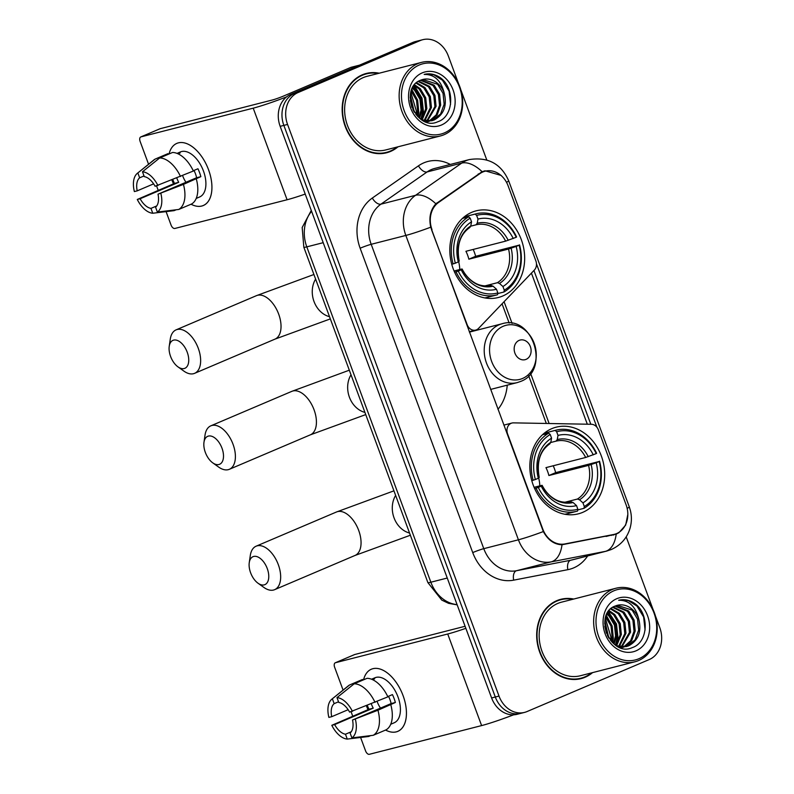 <?xml version="1.0" encoding="UTF-8"?>
<svg xmlns="http://www.w3.org/2000/svg" width="794" height="794" viewBox="0 0 794 794"><rect width="100%" height="100%" fill="white"/><g stroke="black" fill="none" stroke-linecap="round" stroke-linejoin="round"><path stroke-width="1.19" d="M431.986 229.565A22.788 18.798 75.7 0 1 438.566 202.46L479.983 173.558A22.788 18.798 75.7 0 1 482.881 171.951A22.788 18.798 75.7 0 1 485.114 171.196A22.788 18.798 75.7 0 1 508.13 185.875L535.851 260.829A8.436 6.967 -104.3 0 1 534.362 270.049L478.534 328.408A8.436 6.967 -104.3 0 1 476.519 329.818A8.436 6.967 -104.3 0 1 475.685 330.096A8.436 6.967 -104.3 0 1 467.16 324.657L431.529 229.684M551.78 428.661A44.732 36.911 75.7 0 0 532.278 482.355A44.732 36.911 75.7 0 0 578.35 513.837A44.732 36.911 75.7 0 0 582.746 512.348A44.732 36.911 75.7 0 0 602.249 458.654A44.732 36.911 75.7 0 0 556.177 427.172A44.732 36.911 75.7 0 0 551.78 428.661M471.755 212.326A44.732 36.911 75.7 0 0 452.252 266.02A44.732 36.911 75.7 0 0 498.324 297.502A44.732 36.911 75.7 0 0 502.721 296.013A44.732 36.911 75.7 0 0 522.224 242.319A44.732 36.911 75.7 0 0 476.152 210.837A44.732 36.911 75.7 0 0 471.755 212.326M626.119 504.855L598.388 429.901A8.436 6.967 -104.3 0 0 591.421 424.284L513.48 422.865A8.436 6.967 -104.3 0 0 511.931 423.043A8.436 6.967 -104.3 0 0 507.594 433.951L542.768 529.052A22.788 18.798 75.7 0 0 564.881 543.94L613.504 534.521A22.788 18.798 75.7 0 0 614.407 534.322A22.788 18.798 75.7 0 0 626.119 504.855M507.247 385.159A44.732 36.911 -104.3 0 1 497.977 409.307M379.204 73.207A40.931 33.775 75.7 0 0 366.262 73.475A40.931 33.775 75.7 0 0 362.243 74.835A40.931 33.775 75.7 0 0 344.388 123.973A40.931 33.775 75.7 0 0 386.559 152.785A40.931 33.775 75.7 0 0 390.579 151.416A40.931 33.775 75.7 0 0 398.022 146.801M384.693 153.192A40.931 33.775 75.7 0 0 386.877 152.369A40.931 33.775 75.7 0 0 387.571 152.061M573.715 599.043A40.931 33.775 75.7 0 0 560.782 599.311A40.931 33.775 75.7 0 0 556.763 600.671A40.931 33.775 75.7 0 0 538.908 649.81A40.931 33.775 75.7 0 0 581.069 678.622A40.931 33.775 75.7 0 0 585.089 677.252A40.931 33.775 75.7 0 0 592.542 672.637M579.203 679.029A40.931 33.775 75.7 0 0 581.397 678.205A40.931 33.775 75.7 0 0 582.081 677.897M627.826 514.433L625.672 525.082L618.903 532.724L616.194 534.114L562.003 544.763C554.252 544.515 548.029 540.119 543.334 531.563L430.745 227.193C428.72 217.625 430.427 209.824 435.876 203.81L482.137 171.712L485.015 170.789L501.242 175.474M612.879 534.709L611.261 535.424M458.654 83.926L448.332 56.017A25.319 20.892 75.7 0 0 422.755 39.7L415.371 41.586A25.319 20.892 75.7 0 0 412.88 42.429L290.693 94.436A25.319 20.892 75.7 0 0 280.163 126.335L491.615 697.966L495.307 697.013A25.319 20.892 75.7 0 0 520.874 713.33A25.319 20.892 75.7 0 1 495.307 697.013L283.855 125.383L495.307 697.013L499.009 696.07A25.319 20.892 75.7 0 0 524.576 712.387A25.319 20.892 75.7 0 0 527.057 711.543L649.244 659.546A25.319 20.892 75.7 0 0 659.784 627.647L655.368 615.737M290.693 94.436L294.385 93.494A25.319 20.892 75.7 0 0 283.855 125.383A25.319 20.892 75.7 0 1 294.385 93.494L416.582 41.486L294.385 93.494L298.087 92.541A25.319 20.892 75.7 0 0 287.557 124.44L499.009 696.07M419.063 40.643A25.319 20.892 75.7 0 0 416.582 41.486A25.319 20.892 75.7 0 1 419.063 40.643M613.891 534.888L612.978 535.087M536.476 263.856L596.909 427.251M533.935 270.506L590.815 424.274M653.164 609.762L626.188 536.843M486.772 159.951L460.857 89.901M422.755 39.7A25.319 20.892 75.7 0 0 420.274 40.544L298.087 92.541M562.013 599.45A40.931 33.775 75.7 0 0 558.946 599.847M367.503 73.614A40.931 33.775 75.7 0 0 364.436 74.011M491.615 697.966A25.319 20.892 75.7 0 0 517.182 714.282L524.576 712.387M169.053 153.967A33.755 18.917 66.9 0 1 186.977 143.704A33.755 18.917 66.9 0 1 208.534 169.718A33.755 18.917 66.9 0 1 191.056 204.227A33.755 18.917 66.9 0 0 203.274 205.507A33.755 18.917 66.9 0 0 208.534 169.718A33.755 18.917 66.9 0 0 176.834 143.386A33.755 18.917 66.9 0 0 169.053 153.967M286.604 96.868A33.755 2.392 159.7 0 1 253.217 108.163L140.965 136.876A4.218 2.362 -113.1 0 0 140.776 136.945A4.218 2.362 -113.1 0 0 140.121 141.411L148.567 164.249M305.224 194.073A33.755 2.392 159.7 0 1 287.091 199.751L174.849 228.464A4.218 2.362 -113.1 0 1 171.077 225.109L166.085 211.631M173.519 183.811A33.755 18.917 66.9 0 1 171.881 179.96A33.755 18.917 66.9 0 0 173.519 183.811M158.105 190.054L156.567 185.895M159.892 128.827A4.218 2.362 66.9 0 1 160.07 128.727A4.218 2.362 66.9 0 1 160.259 128.668L272.511 99.955A8.436 0.596 -20.3 0 0 283.557 96.034L350.799 67.411A4.218 3.484 -104.3 0 1 351.216 67.272A4.218 3.484 -104.3 0 1 351.385 67.232L359.454 65.177M153.629 183.861L137.203 190.848A16.882 9.459 66.9 0 1 139.645 177.806L144.012 175.95M159.683 157.956L142.473 171.772L144.27 176.625A16.882 9.459 66.9 0 1 155.098 186.272L193.379 171.018A27.85 15.612 66.9 0 0 172.546 152.478L159.683 157.956A27.85 15.612 66.9 0 1 180.516 176.496M193.25 170.76L197.934 168.765A24.475 13.716 66.9 0 1 199.592 172.665A24.475 13.716 66.9 0 1 200.852 176.655L183.434 184.387L158.016 194.173L196.604 177.747A16.882 9.459 -113.1 0 0 195.433 173.727A16.882 9.459 -113.1 0 0 193.994 170.442M185.965 182.273A16.882 9.459 66.9 0 1 182.749 175.99A16.882 9.459 66.9 0 1 182.61 175.603M176.794 177.985A16.882 9.459 -113.1 0 0 176.963 178.452A16.882 9.459 -113.1 0 0 178.71 182.322L140.131 198.748A16.882 9.459 66.9 0 0 150.959 208.385L152.756 213.249L174.124 210.638L176.149 209.775M152.756 213.249A21.944 12.297 66.9 0 1 137.283 199.473L174.462 183.414A24.475 13.716 66.9 0 1 172.824 179.583M178.084 153.828L180.169 152.944A24.475 13.716 66.9 0 0 177.052 153.391L180.476 151.922A24.475 13.716 66.9 0 1 203.453 171.018A24.475 13.716 66.9 0 1 199.641 196.962L196.207 198.431M196.217 198.411A24.475 13.716 66.9 0 0 196.852 198.053L196.257 198.302M196.297 178.918A27.85 15.612 66.9 0 1 191.602 203.989L178.739 209.457L157.371 212.067L155.574 207.204A16.882 9.459 66.9 0 0 158.016 194.173M183.434 184.387A27.85 15.612 66.9 0 1 178.739 209.457M142.473 171.772A21.944 12.297 66.9 0 1 157.937 185.548M160.854 193.438A21.944 12.297 66.9 0 1 157.371 212.067M137.283 199.473L140.131 198.748M168.179 154.334L167.931 153.659L155.068 159.137L137.848 172.953L139.645 177.806M137.203 190.848L134.365 191.572A21.944 12.297 66.9 0 1 137.342 173.33L153.867 159.961A27.85 15.612 66.9 0 1 155.068 159.137M137.342 173.33A21.944 12.297 66.9 0 1 137.848 172.953M156.736 205.934L150.959 208.385M174.462 183.414L178.71 182.322M196.604 177.747L200.852 176.655M444.402 132.896A36.286 29.944 75.7 0 0 459.498 87.181A36.286 29.944 75.7 0 0 419.282 64.999A36.286 29.944 75.7 0 0 404.186 110.713A36.286 29.944 75.7 0 0 444.402 132.896M444.064 134.712A37.973 31.333 75.7 0 0 460.629 89.127A37.973 31.333 75.7 0 0 421.505 62.389A37.973 31.333 75.7 0 0 417.773 63.649A37.973 31.333 75.7 0 0 401.208 109.244A37.973 31.333 75.7 0 0 440.333 135.972A37.973 31.333 75.7 0 0 444.064 134.712M421.505 62.389L366.997 76.333A37.973 31.333 75.7 0 0 363.265 77.594A37.973 31.333 75.7 0 0 346.7 123.189A37.973 31.333 75.7 0 0 385.824 149.917L440.333 135.972M378.262 73.455A40.514 33.427 75.7 0 0 366.371 73.882L362.679 74.825A40.514 33.427 75.7 0 0 361.558 75.132M366.371 73.882A40.514 33.427 75.7 0 0 362.392 75.231A40.514 33.427 75.7 0 0 344.725 123.854A40.514 33.427 75.7 0 0 386.45 152.369A40.514 33.427 75.7 0 0 390.43 151.029A40.514 33.427 75.7 0 0 397.089 147.039M429.197 121.293L426.646 122.028M428.492 121.413L426.914 121.978M444.203 93.057A21.101 17.408 75.7 0 0 422.894 79.46A21.101 17.408 75.7 0 0 420.82 80.154C398.38 87.767 415.877 132.082 437.812 121.75C454.029 116.609 455.012 87.737 440.223 77.653C435.023 74.14 429.663 73.058 424.165 74.418C434.338 74.269 441.017 80.482 444.203 93.057C447.3 105.542 443.985 114.505 434.268 119.934L432.115 120.658L422.13 120.013L426.835 108.669L425.723 97.781L420.304 88.73L414.557 84.73M422.855 79.469L437.623 84.303L443.042 93.355L444.154 104.232L440.561 114.058L431.529 120.797M432.115 120.658L424.522 121.244M410.19 97.404L413.128 110.148M410.309 100.481L411.878 107.309M411.173 91.201L416.513 100.233L417.594 111.031L416.661 115.398M410.845 92.402L416.443 111.329L415.867 114.435M412.741 87.459L415.689 89.911L421.108 98.962L422.219 109.85L419.55 118.187M412.314 88.273L414.528 90.208L419.947 99.26L421.058 110.148L418.865 117.611M414.081 85.345L419.153 89.027L424.572 98.079L425.683 108.967L421.485 119.606M416.562 82.685L424.919 87.548L430.338 96.6L431.45 107.488L424.75 120.777M416.046 83.142L423.768 87.846L429.187 96.898L430.298 107.776L424.095 120.628M418.726 81.157L429.544 86.367L434.963 95.419L436.075 106.307L427.301 121.125M418.17 81.494L428.383 86.665L433.812 95.717L434.923 106.595L426.676 121.075M421.108 80.035L434.159 85.186L439.578 94.238L440.69 105.126L437.137 114.892L429.752 121.065M420.502 80.283L433.008 85.484L438.427 94.536L439.539 105.413L436.174 114.902L429.147 121.115M422.2 72.889A27.85 22.976 75.7 0 0 410.617 107.974A27.85 22.976 75.7 0 0 441.484 125.005A27.85 22.976 75.7 0 0 453.066 89.911A27.85 22.976 75.7 0 0 422.2 72.889M450.575 104.282L449.096 91.131L442.447 80.214L433.802 74.765L424.165 74.418M381.626 153.579A40.514 33.427 75.7 0 0 382.758 153.321L386.45 152.369M413.515 86.159L421.406 98.297L422.845 111.517L420.87 119.189M411.56 90.059L417.148 100.63L418.23 112.698L417.575 116.381M410.25 96.173L413.773 111.339M413.783 85.752L415.312 87.161L421.991 98.148L423.42 111.368L421.267 119.457M411.778 89.494L417.644 100.183L418.805 112.55L418.001 116.807M410.349 95.151L414.309 112.232M170.591 356.456A15.195 8.516 -113.1 0 0 177.985 366.878A15.195 8.516 -113.1 0 0 187.295 366.153A15.195 8.516 -113.1 0 0 187.225 352.208A15.195 8.516 -113.1 0 0 177.022 340.318A15.195 8.516 -113.1 0 0 169.231 346.303A15.195 8.516 -113.1 0 0 170.591 356.456M169.231 346.303L170.283 339.098A23.631 13.25 66.9 0 1 176.089 329.857A23.631 13.25 66.9 0 1 198.272 348.288A23.631 13.25 66.9 0 1 194.599 373.339A23.631 13.25 66.9 0 1 183.9 371.116L177.985 366.878M454.069 270.982L461.393 269.106L462.078 269.087L461.235 269.811A36.286 29.944 75.7 0 0 496.498 289.254L497.848 292.917L497.51 294.733A41.864 34.539 75.7 0 1 496.687 294.961A41.864 34.539 75.7 0 1 456.044 271.856L454.615 272.223M464.966 218.062L465.234 216.603L475.12 214.072L476.628 215.422A40.176 33.15 75.7 0 1 516.219 237.267L505.629 241.138L465.929 251.291A31.224 25.765 -104.3 0 1 468.857 259.191L475.656 256.293A40.087 33.08 75.7 0 0 473.204 249.435M475.656 256.293L519.137 245.157A40.176 33.15 75.7 0 1 504.279 290.177L503.942 292.003A41.864 34.539 75.7 0 0 519.514 244.85M484.846 297.919A41.864 34.539 75.7 0 0 486.801 297.492L496.687 294.961M503.942 292.003L497.719 293.591M451.746 264.313L455.339 263.181A40.176 33.15 75.7 0 1 470.197 218.161L468.688 216.812A41.864 34.539 75.7 0 0 453.116 263.965M468.688 216.812L462.455 218.41M456.044 271.856L458.257 271.072A40.176 33.15 75.7 0 0 497.848 292.917M504.279 290.177L502.93 286.525A36.286 29.944 75.7 0 0 516.16 246.428L519.137 245.157M458.257 271.072L461.235 269.811M470.197 218.161L471.547 221.814A36.286 29.944 75.7 0 0 458.317 261.911L455.339 263.181M516.16 246.428L508.547 249.038L468.857 259.191M484.747 285.949L497.431 282.704L499.495 283.448L502.93 286.525M496.498 289.254L493.064 286.187L491.02 285.433C482.295 287.14 476.202 283.825 474.087 282.396C469.145 279.369 465.165 274.903 462.128 269.007M469.591 227.55L470.792 225.962L471.547 221.814M458.317 261.911L459.16 261.196L458.475 261.206M461.393 269.106L462.078 269.087A32.465 26.788 75.7 0 0 493.064 286.187M516.219 237.267L516.586 236.949A41.864 34.539 75.7 0 0 475.943 213.854L466.058 216.385A41.864 34.539 75.7 0 0 465.234 216.603M475.943 213.854A41.864 34.539 75.7 0 0 475.12 214.072M513.242 238.537A36.286 29.944 75.7 0 0 477.978 219.084L476.628 215.422M477.978 219.084L477.224 223.223L476.023 224.811L470.743 226.161M459.766 269.523A31.224 25.765 75.7 0 0 458.654 261.623M250.616 572.792A15.195 8.516 -113.1 0 0 258.01 583.213A15.195 8.516 -113.1 0 0 267.32 582.488A15.195 8.516 -113.1 0 0 267.25 568.544A15.195 8.516 -113.1 0 0 257.048 556.654A15.195 8.516 -113.1 0 0 249.256 562.638A15.195 8.516 -113.1 0 0 250.616 572.792M249.256 562.638L250.309 555.433A23.631 13.25 66.9 0 1 256.115 546.193A23.631 13.25 66.9 0 1 278.297 564.623A23.631 13.25 66.9 0 1 274.615 589.674A23.631 13.25 66.9 0 1 263.926 587.451L258.01 583.213M534.094 487.318L541.419 485.442L542.104 485.422L541.26 486.146A36.286 29.944 75.7 0 0 576.523 505.589L577.873 509.252L577.536 511.068A41.864 34.539 75.7 0 1 576.712 511.296A41.864 34.539 75.7 0 1 536.059 488.191L534.64 488.558M544.992 434.397L545.26 432.938L555.145 430.408L556.654 431.757A40.176 33.15 75.7 0 1 596.244 453.602L585.654 457.473L545.954 467.626A31.224 25.765 -104.3 0 1 548.882 475.527L555.681 472.629A40.087 33.08 75.7 0 0 553.229 465.77M555.681 472.629L599.162 461.493A40.176 33.15 75.7 0 1 584.305 506.512L583.967 508.339A41.864 34.539 75.7 0 0 599.53 461.185M564.871 514.254A41.864 34.539 75.7 0 0 566.827 513.827L576.712 511.296M583.967 508.339L577.744 509.927M531.772 480.648L535.364 479.516A40.176 33.15 75.7 0 1 550.222 434.497L548.714 433.147A41.864 34.539 75.7 0 0 533.141 480.301M548.714 433.147L542.481 434.745M536.059 488.191L538.282 487.407A40.176 33.15 75.7 0 0 577.873 509.252M584.305 506.512L582.955 502.86A36.286 29.944 75.7 0 0 596.185 462.763L599.162 461.493M538.282 487.407L541.26 486.146M550.222 434.497L551.572 438.149A36.286 29.944 75.7 0 0 538.332 478.246L535.364 479.516M596.185 462.763L588.572 465.373L548.882 475.527M564.772 502.284L577.456 499.039L579.521 499.783L582.955 502.86M576.523 505.589L573.089 502.523L571.025 501.768C562.321 503.475 556.227 500.16 554.103 498.731C549.17 495.704 545.19 491.238 542.153 485.342M549.617 443.886L550.818 442.298L551.572 438.149M538.332 478.246L539.186 477.531L538.501 477.541M541.419 485.442L542.104 485.422A32.465 26.788 75.7 0 0 573.089 502.523M596.244 453.602L596.612 453.285A41.864 34.539 75.7 0 0 555.969 430.189L546.083 432.72A41.864 34.539 75.7 0 0 545.26 432.938M555.969 430.189A41.864 34.539 75.7 0 0 555.145 430.408M593.267 454.873A36.286 29.944 75.7 0 0 558.003 435.42L556.654 431.757M558.003 435.42L557.249 439.558L556.038 441.146L550.768 442.496M539.791 485.859A31.224 25.765 75.7 0 0 538.669 477.958M205.348 452.431A15.195 8.516 -113.1 0 0 212.742 462.842A15.195 8.516 -113.1 0 0 222.052 462.118A15.195 8.516 -113.1 0 0 221.983 448.173A15.195 8.516 -113.1 0 0 211.78 436.283A15.195 8.516 -113.1 0 0 203.979 442.268A15.195 8.516 -113.1 0 0 205.348 452.431M203.979 442.268L205.031 435.072A23.631 13.25 66.9 0 1 210.847 425.822A23.631 13.25 66.9 0 1 233.029 444.253A23.631 13.25 66.9 0 1 229.347 469.304A23.631 13.25 66.9 0 1 218.658 467.08L212.742 462.842M526.144 359.335A10.123 8.357 75.7 0 0 530.352 346.581A10.123 8.357 75.7 0 0 519.127 340.388A10.123 8.357 75.7 0 0 514.919 353.151A10.123 8.357 75.7 0 0 526.144 359.335M363.563 679.803A33.755 18.917 66.9 0 1 381.487 669.541A33.755 18.917 66.9 0 1 403.044 695.554A33.755 18.917 66.9 0 1 385.566 730.063A33.755 18.917 66.9 0 0 397.784 731.343A33.755 18.917 66.9 0 0 403.044 695.554A33.755 18.917 66.9 0 0 371.354 669.223A33.755 18.917 66.9 0 0 363.563 679.803M465.85 628.322A33.755 2.392 159.7 0 1 447.727 633.999L335.475 662.712A4.218 2.362 -113.1 0 0 335.286 662.782A4.218 2.362 -113.1 0 0 334.631 667.248L343.077 690.085M513.668 714.799A33.755 2.392 159.7 0 1 481.611 725.587L369.359 754.3A4.218 2.362 -113.1 0 1 365.587 750.945L360.605 737.467M368.029 709.647A33.755 18.917 66.9 0 1 366.391 705.797A33.755 18.917 66.9 0 0 368.029 709.647M352.625 715.89L351.087 711.732M354.402 654.663A4.218 2.362 66.9 0 1 354.581 654.564A4.218 2.362 66.9 0 1 354.769 654.504L465.095 626.277M348.139 709.697L331.723 716.684A16.882 9.459 66.9 0 1 334.155 703.643L338.532 701.787M354.203 683.793L336.984 697.608L338.78 702.462A16.882 9.459 66.9 0 1 349.608 712.109L387.889 696.854A27.85 15.612 66.9 0 0 367.066 678.314L354.203 683.793A27.85 15.612 66.9 0 1 375.026 702.333M387.76 696.596L392.444 694.601A24.475 13.716 66.9 0 1 394.102 698.502A24.475 13.716 66.9 0 1 395.362 702.491L377.944 710.233L352.526 720.009L391.114 703.583A16.882 9.459 -113.1 0 0 389.953 699.564A16.882 9.459 -113.1 0 0 388.504 696.278M380.485 708.109A16.882 9.459 66.9 0 1 377.259 701.827A16.882 9.459 66.9 0 1 377.12 701.439M371.304 703.821A16.882 9.459 -113.1 0 0 371.473 704.288A16.882 9.459 -113.1 0 0 373.23 708.159L334.641 724.585A16.882 9.459 66.9 0 0 345.469 734.222L347.266 739.085L368.634 736.485L370.669 735.611M347.266 739.085A21.944 12.297 66.9 0 1 331.803 725.309L368.972 709.25A24.475 13.716 66.9 0 1 367.334 705.419M371.552 679.227L374.986 677.758A24.475 13.716 66.9 0 1 397.963 696.854A24.475 13.716 66.9 0 1 394.152 722.798L390.717 724.267M390.727 724.247A24.475 13.716 66.9 0 0 391.363 723.89L390.767 724.138M390.807 704.754A27.85 15.612 66.9 0 1 386.112 729.825L373.249 735.294L351.891 737.904L350.094 733.041A16.882 9.459 66.9 0 0 352.526 720.009M377.944 710.233A27.85 15.612 66.9 0 1 373.249 735.294M336.984 697.608A21.944 12.297 66.9 0 1 352.447 711.384M355.375 719.275A21.944 12.297 66.9 0 1 351.891 737.904M331.803 725.309L334.641 724.585M371.572 679.227A24.475 13.716 66.9 0 1 374.679 678.781L372.594 679.664M362.689 680.18L362.441 679.495L349.578 684.974L332.358 698.789L334.155 703.643M331.723 716.684L328.875 717.409A21.944 12.297 66.9 0 1 331.852 699.167L348.377 685.798A27.85 15.612 66.9 0 1 349.578 684.974M331.852 699.167A21.944 12.297 66.9 0 1 332.358 698.789M351.246 731.77L345.469 734.222M368.972 709.25L373.23 708.159M391.114 703.583L395.362 702.491M638.912 658.732A36.286 29.944 75.7 0 0 654.008 613.018A36.286 29.944 75.7 0 0 613.792 590.835A36.286 29.944 75.7 0 0 598.706 636.55A36.286 29.944 75.7 0 0 638.912 658.732M638.575 660.548A37.973 31.333 75.7 0 0 655.139 614.963A37.973 31.333 75.7 0 0 616.015 588.225A37.973 31.333 75.7 0 0 612.283 589.485A37.973 31.333 75.7 0 0 595.718 635.081A37.973 31.333 75.7 0 0 634.843 661.809A37.973 31.333 75.7 0 0 638.575 660.548M616.015 588.225L561.507 602.17A37.973 31.333 75.7 0 0 557.785 603.43A37.973 31.333 75.7 0 0 541.22 649.026A37.973 31.333 75.7 0 0 580.335 675.754L634.843 661.809M572.782 599.291A40.514 33.427 75.7 0 0 560.882 599.718L557.189 600.661A40.514 33.427 75.7 0 0 556.068 600.969M560.882 599.718A40.514 33.427 75.7 0 0 556.902 601.068A40.514 33.427 75.7 0 0 539.235 649.691A40.514 33.427 75.7 0 0 580.96 678.205A40.514 33.427 75.7 0 0 584.94 676.865A40.514 33.427 75.7 0 0 591.599 672.875M623.707 647.13L621.156 647.864M623.012 647.249L621.424 647.815M638.713 618.893A21.101 17.408 75.7 0 0 617.404 605.296A21.101 17.408 75.7 0 0 615.33 605.991C592.89 613.603 610.388 657.918 632.332 647.586C648.539 642.445 649.532 613.573 634.734 603.49C629.533 599.976 624.183 598.894 618.675 600.254C628.858 600.105 635.537 606.318 638.713 618.893C641.81 631.379 638.505 640.341 628.779 645.77L626.625 646.495L616.65 645.85M617.365 605.306L632.143 610.139L637.562 619.191L638.674 630.069L635.071 639.904L626.039 646.634M626.625 646.495L619.042 647.08M604.71 623.24L607.638 635.984M604.82 626.317L606.398 633.146M605.683 617.037L611.023 626.069L612.114 636.867L611.172 641.234M605.356 618.238L610.953 637.165L610.378 640.272M607.251 613.296L610.199 615.747L615.618 624.799L616.73 635.686L614.06 644.023M606.824 614.109L609.038 616.045L614.467 625.096L615.578 635.984L613.375 643.448M609.077 610.566L614.814 614.566L620.233 623.618L621.345 634.505L616.61 645.82M608.601 611.182L613.663 614.864L619.082 623.915L620.193 634.803L615.995 645.443M611.082 608.522L619.439 613.385L624.858 622.436L625.97 633.324L619.26 646.624M610.556 608.978L618.278 613.683L623.697 622.734L624.809 633.612L618.605 646.465M613.246 606.993L624.054 612.204L629.473 621.255L630.585 632.143L621.811 646.961M612.69 607.331L622.903 612.502L628.322 621.553L629.434 632.431L621.186 646.911M615.618 605.872L628.679 611.023L634.098 620.074L635.21 630.962L631.647 640.728L624.263 646.902M615.013 606.12L627.518 611.32L632.937 620.372L634.049 631.25L630.684 640.738L623.657 646.951M616.72 598.726A27.85 22.976 75.7 0 0 605.137 633.811A27.85 22.976 75.7 0 0 635.994 650.842A27.85 22.976 75.7 0 0 647.576 615.747A27.85 22.976 75.7 0 0 616.72 598.726M576.136 679.416A40.514 33.427 75.7 0 0 577.268 679.158L580.96 678.205M618.814 600.214L628.312 600.601L636.957 606.05L643.616 616.968L645.085 630.118M608.025 611.995L615.926 624.134L617.355 637.354L615.38 645.026M606.07 615.896L611.668 626.466L612.74 638.535L612.085 642.217M604.77 622.01L608.293 637.175M608.303 611.588L616.501 623.985L617.931 637.205L615.777 645.294M606.288 615.33L612.154 626.019L613.315 638.386L612.511 642.644M604.869 620.987L608.819 638.068M479.983 173.558L478.187 174.015M438.566 202.46L436.889 202.897M564.881 543.94L561.646 544.763M613.504 534.521L606.04 536.436M587.659 555.939A42.201 34.817 -104.3 0 1 573.665 567.889A42.201 34.817 -104.3 0 1 567.859 569.665L513.678 580.156A42.201 34.817 -104.3 0 1 472.728 552.584L360.139 248.224A42.201 34.817 -104.3 0 1 372.326 198.034L418.468 165.827A42.201 34.817 -104.3 0 1 450.307 164.447M360.139 248.224A8.436 0.596 -20.3 0 1 371.185 244.304L405.833 235.441A33.755 27.85 -104.3 0 1 415.58 195.294L461.731 163.088A33.755 27.85 -104.3 0 1 466.018 160.706A33.755 27.85 -104.3 0 1 469.333 159.584L434.685 168.447A33.755 27.85 75.7 0 0 431.37 169.569A33.755 27.85 75.7 0 0 427.083 171.951L380.941 204.157A33.755 27.85 75.7 0 0 371.185 244.304L483.774 548.664A33.755 27.85 75.7 0 0 516.537 570.717L570.717 560.236A33.755 27.85 75.7 0 0 572.047 559.939L606.685 551.076A33.755 27.85 -104.3 0 1 605.356 551.373L551.185 561.864A33.755 27.85 -104.3 0 1 518.422 539.801L405.833 235.441A29.537 2.094 -20.3 0 0 430.745 227.193M482.137 171.712A29.537 15.94 55.1 0 0 461.731 163.088L427.083 171.951A8.436 4.556 -124.9 0 1 418.468 165.827M627.171 508.418A29.537 2.094 -20.3 0 0 629.245 506.751L508.617 180.665A29.537 2.094 159.7 0 1 506.522 182.352M543.334 531.563A29.537 2.094 159.7 0 1 518.422 539.801L483.774 548.664A8.436 0.596 -20.3 0 0 472.728 552.584M562.003 544.763A29.537 16.664 79 0 1 551.185 561.864L516.537 570.717A8.436 4.764 -101 0 0 513.678 580.156M372.326 198.034A8.436 4.556 -124.9 0 0 380.941 204.157L415.58 195.294A29.537 15.94 55.1 0 1 435.876 203.81M616.194 534.114A29.537 16.664 79 0 1 605.356 551.373L570.717 560.236A8.436 4.764 -101 0 0 567.859 569.665M531.424 273.126L587.312 424.214M420.274 40.544L412.88 42.429M287.557 124.44L280.163 126.335M549.13 423.51L530.62 373.478M512.09 323.386L504.071 301.71M311.585 211.283A33.755 27.85 75.7 0 0 306.802 246.865L323.198 242.676M457.175 604.859L448.59 603.341L441.792 600.105L427.887 582.607L303.834 247.252A16.882 1.191 -20.3 0 0 306.802 246.865L430.854 582.22L447.25 578.032M427.887 582.607A16.882 1.191 -20.3 0 0 430.854 582.22A33.755 27.85 75.7 0 0 457.086 604.611M287.091 199.751L253.217 108.163M359.275 65.247L350.799 67.411M160.259 128.668L140.965 136.876M330.334 318.9L274.982 339.127A23.631 13.25 -113.1 0 0 278.664 314.077A23.631 13.25 -113.1 0 0 256.472 295.646L176.089 329.857M329.52 316.707A23.631 19.503 -104.3 0 1 314.027 301.541A23.631 19.503 -104.3 0 1 315.605 279.091M499.495 283.448A32.465 26.788 75.7 0 0 511.128 248.214M470.792 225.962A32.465 26.788 75.7 0 0 459.16 261.196M497.431 282.704A31.224 25.765 75.7 0 0 508.547 249.038M508.21 240.324A32.465 26.788 75.7 0 0 477.224 223.223M505.629 241.138A31.224 25.765 75.7 0 0 476.023 224.811M410.359 535.235L355.007 555.463A23.631 13.25 -113.1 0 0 358.69 530.412A23.631 13.25 -113.1 0 0 336.497 511.981L256.115 546.193M409.545 533.042A23.631 19.503 -104.3 0 1 394.052 517.877A23.631 19.503 -104.3 0 1 395.63 495.426M579.521 499.783A32.465 26.788 75.7 0 0 591.153 464.55M550.818 442.298A32.465 26.788 75.7 0 0 539.186 477.531M577.456 499.039A31.224 25.765 75.7 0 0 588.572 465.373M588.235 456.659A32.465 26.788 75.7 0 0 557.249 439.558M585.654 457.473A31.224 25.765 75.7 0 0 556.038 441.146M365.736 414.597L310.385 434.824A23.631 13.25 -113.1 0 0 314.057 409.773A23.631 13.25 -113.1 0 0 291.874 391.333L210.847 425.822M364.922 412.404A23.631 19.503 -104.3 0 1 349.42 397.228A23.631 19.503 -104.3 0 1 351.008 374.788M522.561 378.46A27.909 23.026 75.7 0 0 534.173 343.306A27.909 23.026 75.7 0 0 503.247 326.245A27.909 23.026 75.7 0 0 491.635 361.399A27.909 23.026 75.7 0 0 522.561 378.46M502.106 323.754A30.38 25.071 75.7 0 0 499.118 324.766A30.38 25.071 75.7 0 0 485.868 361.24A30.38 25.071 75.7 0 0 517.162 382.619L520.536 381.477C550.738 370.59 532.784 314.057 502.106 323.754L469.423 332.11M481.611 725.587L447.727 633.999M354.769 654.504L335.475 662.712M469.284 331.733L475.685 330.096M614.407 534.322L606.487 536.347M485.114 171.196L480.975 172.258M503.823 425.118L511.931 423.043M606.685 551.076L611.35 549.498C620.819 545.16 627.052 538.084 630.049 528.258C631.746 522.214 631.835 516.179 630.307 510.165L629.245 506.751M508.617 180.665C501.074 163.733 487.982 156.706 469.333 159.584M546.312 423.46L528.675 375.79M509.172 323.049L502.056 303.824M303.834 247.252L302.177 227.491L311.278 210.45M359.483 65.158L351.216 67.272M140.776 136.945L160.07 128.727M426.686 122.048L427.49 121.839M313.908 274.506L256.472 295.646M274.982 339.127L194.599 373.339M459.21 261.117C456.421 245.614 460.004 234.369 469.969 227.382M393.933 490.841L336.497 511.981M355.007 555.463L274.615 589.674M539.235 477.452C536.446 461.949 540.029 450.704 549.994 443.717M349.31 370.193L291.874 391.333M310.385 434.824L229.347 469.304M490.623 389.417L517.162 382.619M335.286 662.782L354.581 654.564M621.196 647.884L622 647.676"/></g></svg>
